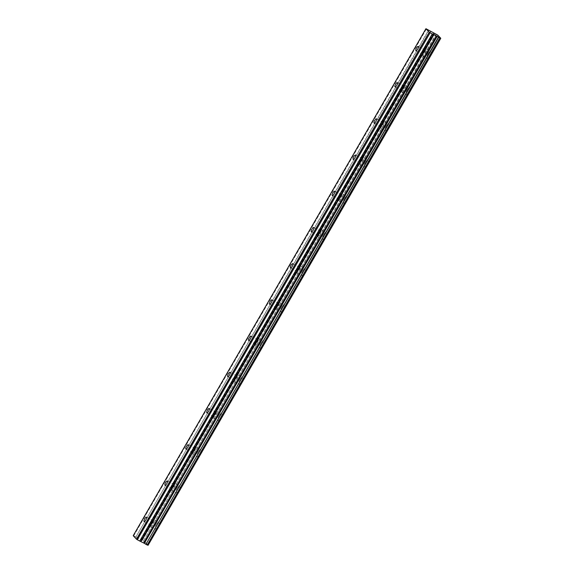 <?xml version="1.0" encoding="UTF-8"?>
<svg xmlns="http://www.w3.org/2000/svg" width="574" height="574" viewBox="0 0 574 574"><rect width="100%" height="100%" fill="white"/><g stroke="black" fill="none" stroke-linecap="round" stroke-linejoin="round"><path stroke-width="0.43" stroke-dasharray="2.87 2.15" d="M424.121 52.586A2.454 0.775 -61.9 0 0 424.717 49.83A2.454 0.775 -61.9 0 0 423.009 51.395A2.454 0.775 -61.9 0 0 422.414 54.157A2.454 0.775 -61.9 0 0 424.121 52.586M152.311 523.38A2.454 0.775 -61.9 0 0 152.906 520.625A2.454 0.775 -61.9 0 0 151.199 522.189A2.454 0.775 -61.9 0 0 150.603 524.952A2.454 0.775 -61.9 0 0 152.311 523.38M173.219 487.168A2.454 0.775 -61.9 0 0 173.814 484.406A2.454 0.775 -61.9 0 0 172.107 485.977A2.454 0.775 -61.9 0 0 171.511 488.732A2.454 0.775 -61.9 0 0 173.219 487.168M194.127 450.949A2.454 0.775 -61.9 0 0 194.722 448.194A2.454 0.775 -61.9 0 0 193.015 449.765A2.454 0.775 -61.9 0 0 192.419 452.52A2.454 0.775 -61.9 0 0 194.127 450.949M215.035 414.737A2.454 0.775 -61.9 0 0 215.63 411.974A2.454 0.775 -61.9 0 0 213.923 413.545A2.454 0.775 -61.9 0 0 213.327 416.308A2.454 0.775 -61.9 0 0 215.035 414.737M235.943 378.517A2.454 0.775 -61.9 0 0 236.538 375.762A2.454 0.775 -61.9 0 0 234.831 377.333A2.454 0.775 -61.9 0 0 234.235 380.088A2.454 0.775 -61.9 0 0 235.943 378.517M256.851 342.305A2.454 0.775 -61.9 0 0 257.453 339.55A2.454 0.775 -61.9 0 0 255.739 341.114A2.454 0.775 -61.9 0 0 255.143 343.876A2.454 0.775 -61.9 0 0 256.851 342.305M277.766 306.093A2.454 0.775 -61.9 0 0 278.361 303.33A2.454 0.775 -61.9 0 0 276.646 304.902A2.454 0.775 -61.9 0 0 276.051 307.657A2.454 0.775 -61.9 0 0 277.766 306.093M298.674 269.873A2.454 0.775 -61.9 0 0 299.269 267.118A2.454 0.775 -61.9 0 0 297.554 268.689A2.454 0.775 -61.9 0 0 296.959 271.445A2.454 0.775 -61.9 0 0 298.674 269.873M319.582 233.661A2.454 0.775 -61.9 0 0 320.177 230.899A2.454 0.775 -61.9 0 0 318.47 232.47A2.454 0.775 -61.9 0 0 317.867 235.232A2.454 0.775 -61.9 0 0 319.582 233.661M340.49 197.449A2.454 0.775 -61.9 0 0 341.085 194.686A2.454 0.775 -61.9 0 0 339.377 196.258A2.454 0.775 -61.9 0 0 338.782 199.013A2.454 0.775 -61.9 0 0 340.49 197.449M361.398 161.229A2.454 0.775 -61.9 0 0 361.993 158.474A2.454 0.775 -61.9 0 0 360.285 160.046A2.454 0.775 -61.9 0 0 359.69 162.801A2.454 0.775 -61.9 0 0 361.398 161.229M382.306 125.017A2.454 0.775 -61.9 0 0 382.901 122.255A2.454 0.775 -61.9 0 0 381.193 123.826A2.454 0.775 -61.9 0 0 380.598 126.589A2.454 0.775 -61.9 0 0 382.306 125.017M403.213 88.798A2.454 0.775 -61.9 0 0 403.809 86.043A2.454 0.775 -61.9 0 0 402.101 87.614A2.454 0.775 -61.9 0 0 401.506 90.369A2.454 0.775 -61.9 0 0 403.213 88.798M427.967 53.87A3.853 1.22 118.1 0 1 430.658 51.402A3.853 1.22 118.1 0 1 429.718 55.735A3.853 1.22 118.1 0 1 427.034 58.204A3.853 1.22 118.1 0 1 427.967 53.87M422.694 51.057A3.853 1.22 118.1 0 1 425.377 48.589A3.853 1.22 118.1 0 1 424.444 52.923A3.853 1.22 118.1 0 1 421.754 55.391A3.853 1.22 118.1 0 1 422.694 51.057M156.157 524.665A3.853 1.22 118.1 0 1 158.847 522.197A3.853 1.22 118.1 0 1 157.907 526.53A3.853 1.22 118.1 0 1 155.224 528.998A3.853 1.22 118.1 0 1 156.157 524.665M150.876 521.852A3.853 1.22 118.1 0 1 153.567 519.384A3.853 1.22 118.1 0 1 152.627 523.718A3.853 1.22 118.1 0 1 149.943 526.186A3.853 1.22 118.1 0 1 150.876 521.852M177.065 488.452A3.853 1.22 118.1 0 1 179.755 485.984A3.853 1.22 118.1 0 1 178.815 490.318A3.853 1.22 118.1 0 1 176.132 492.786A3.853 1.22 118.1 0 1 177.065 488.452M171.784 485.64A3.853 1.22 118.1 0 1 174.474 483.172A3.853 1.22 118.1 0 1 173.535 487.505A3.853 1.22 118.1 0 1 170.851 489.974A3.853 1.22 118.1 0 1 171.784 485.64M197.973 452.233A3.853 1.22 118.1 0 1 200.663 449.765A3.853 1.22 118.1 0 1 199.723 454.106A3.853 1.22 118.1 0 1 197.04 456.567A3.853 1.22 118.1 0 1 197.973 452.233M192.699 449.42A3.853 1.22 118.1 0 1 195.382 446.952A3.853 1.22 118.1 0 1 194.45 451.286A3.853 1.22 118.1 0 1 191.759 453.754A3.853 1.22 118.1 0 1 192.699 449.42M218.881 416.021A3.853 1.22 118.1 0 1 221.571 413.553A3.853 1.22 118.1 0 1 220.631 417.886A3.853 1.22 118.1 0 1 217.948 420.355A3.853 1.22 118.1 0 1 218.881 416.021M213.607 413.208A3.853 1.22 118.1 0 1 216.29 410.74A3.853 1.22 118.1 0 1 215.358 415.074A3.853 1.22 118.1 0 1 212.667 417.542A3.853 1.22 118.1 0 1 213.607 413.208M239.788 379.801A3.853 1.22 118.1 0 1 242.479 377.34A3.853 1.22 118.1 0 1 241.539 381.674A3.853 1.22 118.1 0 1 238.856 384.142A3.853 1.22 118.1 0 1 239.788 379.801M234.515 376.989A3.853 1.22 118.1 0 1 237.198 374.528A3.853 1.22 118.1 0 1 236.266 378.862A3.853 1.22 118.1 0 1 233.575 381.33A3.853 1.22 118.1 0 1 234.515 376.989M260.704 343.589A3.853 1.22 118.1 0 1 263.387 341.121A3.853 1.22 118.1 0 1 262.454 345.455A3.853 1.22 118.1 0 1 259.764 347.923A3.853 1.22 118.1 0 1 260.704 343.589M255.423 340.777A3.853 1.22 118.1 0 1 258.106 338.308A3.853 1.22 118.1 0 1 257.174 342.642A3.853 1.22 118.1 0 1 254.483 345.11A3.853 1.22 118.1 0 1 255.423 340.777M281.612 307.377A3.853 1.22 118.1 0 1 284.295 304.909A3.853 1.22 118.1 0 1 283.362 309.243A3.853 1.22 118.1 0 1 280.672 311.711A3.853 1.22 118.1 0 1 281.612 307.377M276.331 304.564A3.853 1.22 118.1 0 1 279.014 302.096A3.853 1.22 118.1 0 1 278.081 306.43A3.853 1.22 118.1 0 1 275.391 308.898A3.853 1.22 118.1 0 1 276.331 304.564M302.52 271.158A3.853 1.22 118.1 0 1 305.203 268.697A3.853 1.22 118.1 0 1 304.27 273.03A3.853 1.22 118.1 0 1 301.58 275.491A3.853 1.22 118.1 0 1 302.52 271.158M297.239 268.345A3.853 1.22 118.1 0 1 299.929 265.884A3.853 1.22 118.1 0 1 298.989 270.218A3.853 1.22 118.1 0 1 296.306 272.679A3.853 1.22 118.1 0 1 297.239 268.345M323.427 234.945A3.853 1.22 118.1 0 1 326.111 232.477A3.853 1.22 118.1 0 1 325.178 236.811A3.853 1.22 118.1 0 1 322.488 239.279A3.853 1.22 118.1 0 1 323.427 234.945M318.147 232.133A3.853 1.22 118.1 0 1 320.837 229.665A3.853 1.22 118.1 0 1 319.897 233.998A3.853 1.22 118.1 0 1 317.214 236.466A3.853 1.22 118.1 0 1 318.147 232.133M344.335 198.733A3.853 1.22 118.1 0 1 347.026 196.265A3.853 1.22 118.1 0 1 346.086 200.599A3.853 1.22 118.1 0 1 343.396 203.067A3.853 1.22 118.1 0 1 344.335 198.733M339.055 195.921A3.853 1.22 118.1 0 1 341.745 193.452A3.853 1.22 118.1 0 1 340.805 197.786A3.853 1.22 118.1 0 1 338.122 200.254A3.853 1.22 118.1 0 1 339.055 195.921M365.243 162.514A3.853 1.22 118.1 0 1 367.934 160.046A3.853 1.22 118.1 0 1 366.994 164.379A3.853 1.22 118.1 0 1 364.311 166.847A3.853 1.22 118.1 0 1 365.243 162.514M359.963 159.701A3.853 1.22 118.1 0 1 362.653 157.233A3.853 1.22 118.1 0 1 361.713 161.567A3.853 1.22 118.1 0 1 359.03 164.035A3.853 1.22 118.1 0 1 359.963 159.701M386.151 126.302A3.853 1.22 118.1 0 1 388.842 123.833A3.853 1.22 118.1 0 1 387.902 128.167A3.853 1.22 118.1 0 1 385.219 130.635A3.853 1.22 118.1 0 1 386.151 126.302M380.871 123.489A3.853 1.22 118.1 0 1 383.561 121.021A3.853 1.22 118.1 0 1 382.621 125.354A3.853 1.22 118.1 0 1 379.938 127.823A3.853 1.22 118.1 0 1 380.871 123.489M407.059 90.082A3.853 1.22 118.1 0 1 409.75 87.621A3.853 1.22 118.1 0 1 408.81 91.955A3.853 1.22 118.1 0 1 406.127 94.423A3.853 1.22 118.1 0 1 407.059 90.082M401.786 87.27A3.853 1.22 118.1 0 1 404.469 84.809A3.853 1.22 118.1 0 1 403.536 89.142A3.853 1.22 118.1 0 1 400.846 91.61A3.853 1.22 118.1 0 1 401.786 87.27M434.984 33.421L142.259 540.428L143.421 541.045L436.147 34.038M142.259 540.428L434.827 33.4L142.13 540.378L141.319 540.091L434.037 33.084M425.973 28.714L133.211 535.707M439.935 37.97L147.217 545.006M133.247 535.721L133.685 535.865L426.403 28.858M426.453 28.872L133.685 535.865M133.728 535.879L135.887 537.034L428.606 30.02M428.843 30.157L135.887 537.034M136.117 537.171L141.319 540.091M436.355 34.175L143.421 541.045M143.636 541.182L144.899 541.992L437.618 34.985M437.819 35.114L144.899 541.992M145.093 542.121L148.063 545.286M434.123 33.12L141.398 540.127M140.881 539.919L433.6 32.912M430.866 31.455L138.14 538.462M137.911 538.326L430.636 31.319M141.06 540.005L433.786 32.998M418.267 46.386L424.717 49.83M146.456 517.181L152.906 520.625M167.364 480.969L173.814 484.406M188.272 444.757L194.722 448.194M209.18 408.537L215.63 411.974M230.088 372.325L236.538 375.762M250.996 336.106L257.453 339.55M271.904 299.893L278.361 303.33M292.819 263.681L299.269 267.118M313.727 227.462L320.177 230.899M334.635 191.25L341.085 194.686M355.543 155.037L361.993 158.474M376.451 118.818L382.901 122.255M397.359 82.606L403.809 86.043M425.377 48.589L430.658 51.402M153.567 519.384L158.847 522.197M174.474 483.172L179.755 485.984M195.382 446.952L200.663 449.765M216.29 410.74L221.571 413.553M237.198 374.528L242.479 377.34M258.106 338.308L263.387 341.121M279.014 302.096L284.295 304.909M299.929 265.884L305.203 268.697M320.837 229.665L326.111 232.477M341.745 193.452L347.026 196.265M362.653 157.233L367.934 160.046M383.561 121.021L388.842 123.833M404.469 84.809L409.75 87.621M415.963 50.72L422.414 54.157M144.146 521.515L150.603 524.952M165.054 485.295L171.511 488.732M185.969 449.083L192.419 452.52M206.877 412.864L213.327 416.308M227.785 376.652L234.235 380.088M248.693 340.439L255.143 343.876M269.601 304.22L276.051 307.657M290.509 268.008L296.959 271.445M311.417 231.796L317.867 235.232M332.324 195.576L338.782 199.013M353.232 159.364L359.69 162.801M374.148 123.145L380.598 126.589M395.056 86.932L401.506 90.369M434.848 33.392L142.13 540.399M421.754 55.391L427.034 58.204M149.943 526.186L155.224 528.998M170.851 489.974L176.132 492.786M191.759 453.754L197.04 456.567M212.667 417.542L217.948 420.355M233.575 381.33L238.856 384.142M254.483 345.11L259.764 347.923M275.391 308.898L280.672 311.711M296.306 272.679L301.58 275.491M317.214 236.466L322.488 239.279M338.122 200.254L343.396 203.067M359.03 164.035L364.311 166.847M379.938 127.823L385.219 130.635M400.846 91.61L406.127 94.423"/><path stroke-width="0.86" d="M417.671 49.149A2.454 0.775 -61.9 0 0 418.267 46.386A2.454 0.775 -61.9 0 0 416.559 47.958A2.454 0.775 -61.9 0 0 415.963 50.72A2.454 0.775 -61.9 0 0 417.671 49.149M145.861 519.944A2.454 0.775 -61.9 0 0 146.456 517.181A2.454 0.775 -61.9 0 0 144.741 518.753A2.454 0.775 -61.9 0 0 144.146 521.515A2.454 0.775 -61.9 0 0 145.861 519.944M166.769 483.724A2.454 0.775 -61.9 0 0 167.364 480.969A2.454 0.775 -61.9 0 0 165.656 482.54A2.454 0.775 -61.9 0 0 165.054 485.295A2.454 0.775 -61.9 0 0 166.769 483.724M187.676 447.512A2.454 0.775 -61.9 0 0 188.272 444.757A2.454 0.775 -61.9 0 0 186.564 446.321A2.454 0.775 -61.9 0 0 185.969 449.083A2.454 0.775 -61.9 0 0 187.676 447.512M208.584 411.3A2.454 0.775 -61.9 0 0 209.18 408.537A2.454 0.775 -61.9 0 0 207.472 410.109A2.454 0.775 -61.9 0 0 206.877 412.864A2.454 0.775 -61.9 0 0 208.584 411.3M229.492 375.08A2.454 0.775 -61.9 0 0 230.088 372.325A2.454 0.775 -61.9 0 0 228.38 373.896A2.454 0.775 -61.9 0 0 227.785 376.652A2.454 0.775 -61.9 0 0 229.492 375.08M250.4 338.868A2.454 0.775 -61.9 0 0 250.996 336.106A2.454 0.775 -61.9 0 0 249.288 337.677A2.454 0.775 -61.9 0 0 248.693 340.439A2.454 0.775 -61.9 0 0 250.4 338.868M271.308 302.656A2.454 0.775 -61.9 0 0 271.904 299.893A2.454 0.775 -61.9 0 0 270.196 301.465A2.454 0.775 -61.9 0 0 269.601 304.22A2.454 0.775 -61.9 0 0 271.308 302.656M292.216 266.436A2.454 0.775 -61.9 0 0 292.819 263.681A2.454 0.775 -61.9 0 0 291.104 265.253A2.454 0.775 -61.9 0 0 290.509 268.008A2.454 0.775 -61.9 0 0 292.216 266.436M313.131 230.224A2.454 0.775 -61.9 0 0 313.727 227.462A2.454 0.775 -61.9 0 0 312.012 229.033A2.454 0.775 -61.9 0 0 311.417 231.796A2.454 0.775 -61.9 0 0 313.131 230.224M334.039 194.005A2.454 0.775 -61.9 0 0 334.635 191.25A2.454 0.775 -61.9 0 0 332.92 192.821A2.454 0.775 -61.9 0 0 332.324 195.576A2.454 0.775 -61.9 0 0 334.039 194.005M354.947 157.793A2.454 0.775 -61.9 0 0 355.543 155.037A2.454 0.775 -61.9 0 0 353.828 156.602A2.454 0.775 -61.9 0 0 353.232 159.364A2.454 0.775 -61.9 0 0 354.947 157.793M375.855 121.58A2.454 0.775 -61.9 0 0 376.451 118.818A2.454 0.775 -61.9 0 0 374.743 120.389A2.454 0.775 -61.9 0 0 374.148 123.145A2.454 0.775 -61.9 0 0 375.855 121.58M396.763 85.361A2.454 0.775 -61.9 0 0 397.359 82.606A2.454 0.775 -61.9 0 0 395.651 84.177A2.454 0.775 -61.9 0 0 395.056 86.932A2.454 0.775 -61.9 0 0 396.763 85.361M425.93 28.7L429.209 32.194L136.483 539.201L133.211 535.707L425.93 28.7L437.819 35.114L440.789 38.293L437.079 36.32L144.354 543.334L437.187 36.392M144.354 543.334L139.733 541.024L432.452 34.017L430.034 32.732L137.315 539.739L430.113 32.775M437.079 36.32L432.452 34.017M137.315 539.739L136.555 539.251L429.209 32.194M429.28 32.237L430.034 32.732M440.681 38.25L147.956 545.257L147.238 544.97M439.806 37.941L147.217 545.006M147.08 544.948L145.918 544.331L438.644 37.324M438.428 37.188L145.918 544.331M145.71 544.202L144.461 543.399M143.679 542.911L436.405 35.904M432.272 33.931L139.733 541.024M139.547 540.938L137.387 539.79M147.956 545.257L440.775 38.293M140.946 541.454L433.664 34.44M436.635 36.033L143.909 543.047M433.485 34.354L140.759 541.368M440.789 38.293L148.07 545.3"/></g></svg>
